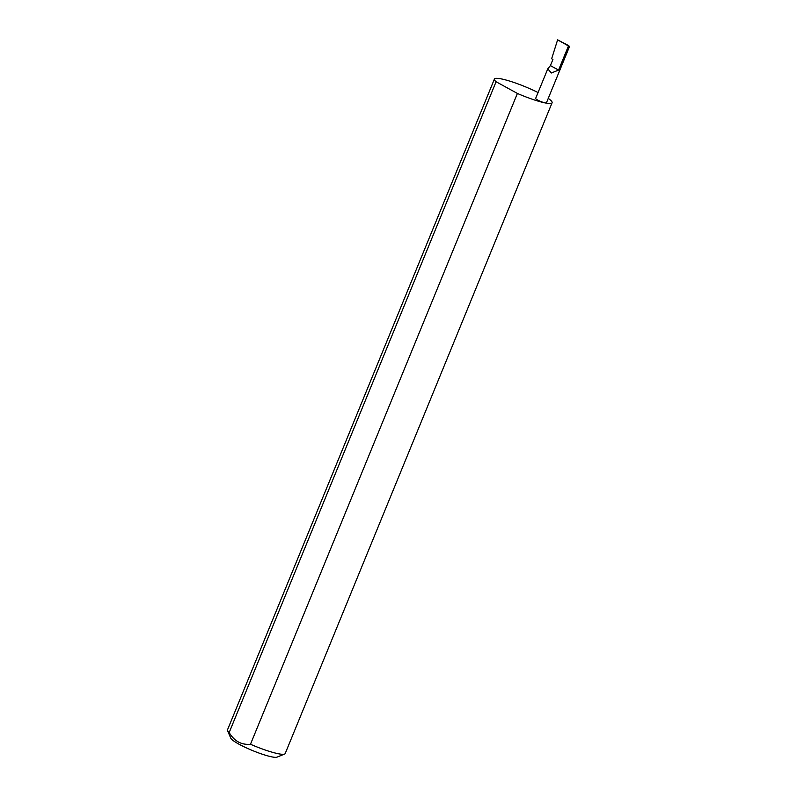<?xml version="1.0" encoding="UTF-8"?>
<svg xmlns="http://www.w3.org/2000/svg" width="797" height="797" viewBox="0 0 797 797"><rect width="100%" height="100%" fill="white"/><g stroke="black" fill="none" stroke-linecap="round" stroke-linejoin="round"><path stroke-width="1.2" d="M550.398 65.603L547.768 68.871L551.394 72.975L558.567 70.086L550.398 65.603L552.919 59.466L551.644 58.769L557.611 39.85L569.516 46.545L546.413 102.863A5.828 0.857 -157.7 0 1 545.108 102.893A5.828 0.857 -157.7 0 1 538.991 100.701A5.828 0.857 -157.7 0 1 535.634 98.439L547.768 68.871M284.599 754.062L276.987 757.15A25.245 3.736 -157.7 0 1 271.797 756.871A25.245 3.736 -157.7 0 1 246.921 748.124A25.245 3.736 -157.7 0 1 230.801 738.211L227.543 730.67A31.183 4.613 22.3 0 0 229.167 732.563C234.308 741.17 241.411 745.075 250.477 744.259A31.183 4.613 22.3 0 0 278.193 753.713A31.183 4.613 22.3 0 0 284.599 754.062A31.183 4.613 22.3 0 0 285.187 753.563L552.102 102.733A31.183 4.613 22.3 0 0 548.246 98.4M538.055 92.552A31.183 4.613 22.3 0 0 501.393 78.913A31.183 4.613 22.3 0 0 494.409 79.072L227.484 729.893A31.183 4.613 22.3 0 0 227.543 730.67M250.477 744.259L517.402 93.438A31.183 4.613 22.3 0 0 545.108 102.893A31.183 4.613 22.3 0 0 552.102 102.733M558.567 70.086L568.311 46.326C570.074 46.884 569.855 46.465 567.643 45.08L557.611 39.85M229.167 732.563L496.083 81.742A31.183 4.613 22.3 0 1 494.409 79.072M517.402 93.438L496.083 81.742"/></g></svg>
